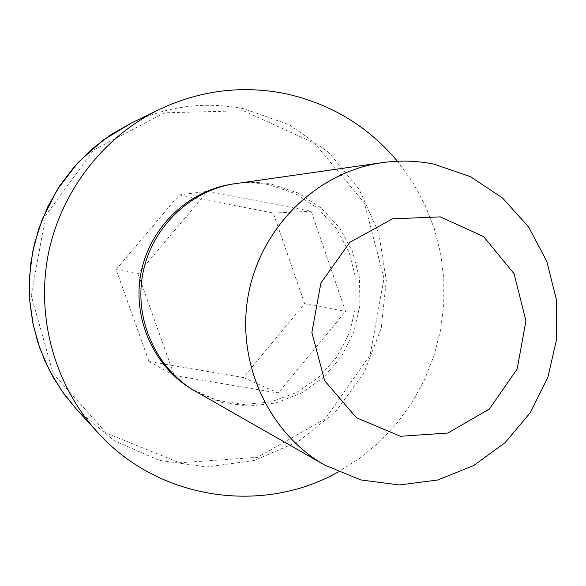 <?xml version="1.0" encoding="UTF-8"?>
<svg xmlns="http://www.w3.org/2000/svg" width="586" height="586" viewBox="0 0 586 586"><rect width="100%" height="100%" fill="white"/><g stroke="black" fill="none" stroke-linecap="round" stroke-linejoin="round"><path stroke-width="0.44" stroke-dasharray="2.93 2.2" d="M230.913 184.312C243.739 182.209 256.492 182.385 269.157 184.846L294.956 193.431L317.751 208.213L336.159 228.218L349.102 252.192L355.841 278.658L355.988 306.009L349.556 332.614L336.921 356.859L318.828 377.281L296.348 392.627L270.813 401.923L243.776 404.538L216.901 400.245L191.871 389.236M397.44 161.231L412.559 182.048L424.909 204.624L434.314 228.584L440.635 253.54L443.8 279.104L443.756 304.867L440.511 330.431L434.123 355.394L424.689 379.376L412.354 401.981L397.293 422.865L379.735 441.69L359.95 458.135L338.239 471.935M116.116 269.494L179.235 194.918L273.288 213.033L304.603 303.68L243.402 377.538L148.998 361.474L116.116 269.494L138.01 273.757L207.7 191.219L311.239 211.282L345.55 311.4L278.204 393.06L174.232 375.487L138.01 273.757M179.235 194.918L207.7 191.219M273.288 213.033L311.239 211.282M304.603 303.68L345.55 311.4M243.402 377.538L278.204 393.06M148.998 361.474L174.232 375.487M236.202 183.455C248.296 181.763 260.294 182.07 272.204 184.392L298.062 192.977L320.93 207.737L339.455 227.712L352.56 251.665L359.504 278.138L359.899 305.548L353.732 332.277L341.367 356.735L323.531 377.465L301.248 393.206L275.83 402.978L248.794 406.135L221.786 402.414L196.464 391.983M131.33 123.053C167.75 105.905 205.364 101.166 244.172 108.828L289.594 124.891L328.841 152.506L359.247 189.52L378.812 233.221L386.284 280.511L381.237 328.138L364.031 372.828L335.815 411.504L298.45 441.441L254.449 460.435L206.843 466.961L159.026 460.332L114.519 440.789L76.729 409.577M243.498 110.747L314.631 143.255L364.448 203.137L384.02 278.504L370.088 355.145L325.237 418.8L257.554 457.336L179.558 462.786L106.396 433.149L53.106 373.465L31.219 295.469L45.759 215.355L93.657 149.994L164.556 112.805L243.498 110.747"/><path stroke-width="0.88" d="M324.952 465.211L191.871 389.236C153.605 366.287 132.275 318.374 140.896 273.34C149.437 228.298 186.89 191.578 230.913 184.312L382.607 162.6C399.842 160.19 416.902 160.689 433.779 164.102L470.353 176.62L502.554 198.002L528.513 226.848L546.782 261.356L556.341 299.446L556.7 338.869L547.866 377.34L530.345 412.617L505.132 442.635L473.635 465.577L437.676 480.007L399.359 484.952L360.991 479.963L324.952 465.211C268.036 433.003 235.543 361.467 248.523 293.85C261.319 226.203 317.839 171.625 382.607 162.6M338.239 471.935C262.235 515.109 158.183 499.851 97.679 432.417C55.296 386.064 36.105 318.821 48.001 255.643C60.168 192.516 102.748 137.043 159.202 109.523C200.119 90.273 242.289 85.007 285.719 93.723C330.709 103.729 367.957 126.232 397.44 161.231M440.335 216.886L483.626 236.576L514.047 273.684L525.935 320.842L517.167 368.997L489.427 408.969L447.88 433.032L400.428 436.277L356.369 417.708L324.637 380.688L311.877 332.511L320.879 283.009L349.783 242.362L392.532 218.82L440.335 216.886M194.215 390.664C155.612 367.51 134.091 319.15 142.794 273.706C151.415 228.24 189.212 191.183 233.624 183.85M97.679 432.417L76.729 409.577L61.786 390.928L49.414 370.374L39.841 348.274L33.255 325.032L29.805 301.058L29.549 276.797L32.508 252.691L38.625 229.192L47.781 206.719L59.809 185.696L74.473 166.497L91.504 149.467L110.571 134.905L131.33 123.053L159.202 109.523M76.729 409.577L64.321 394.473L53.597 378.043L44.69 360.485L37.731 342.004L32.801 322.827L29.981 303.189L29.3 283.324L30.78 263.488L34.398 243.923L42.28 219.157L57.567 189.146L78.033 162.542L102.924 140.266L131.33 123.053"/></g></svg>
